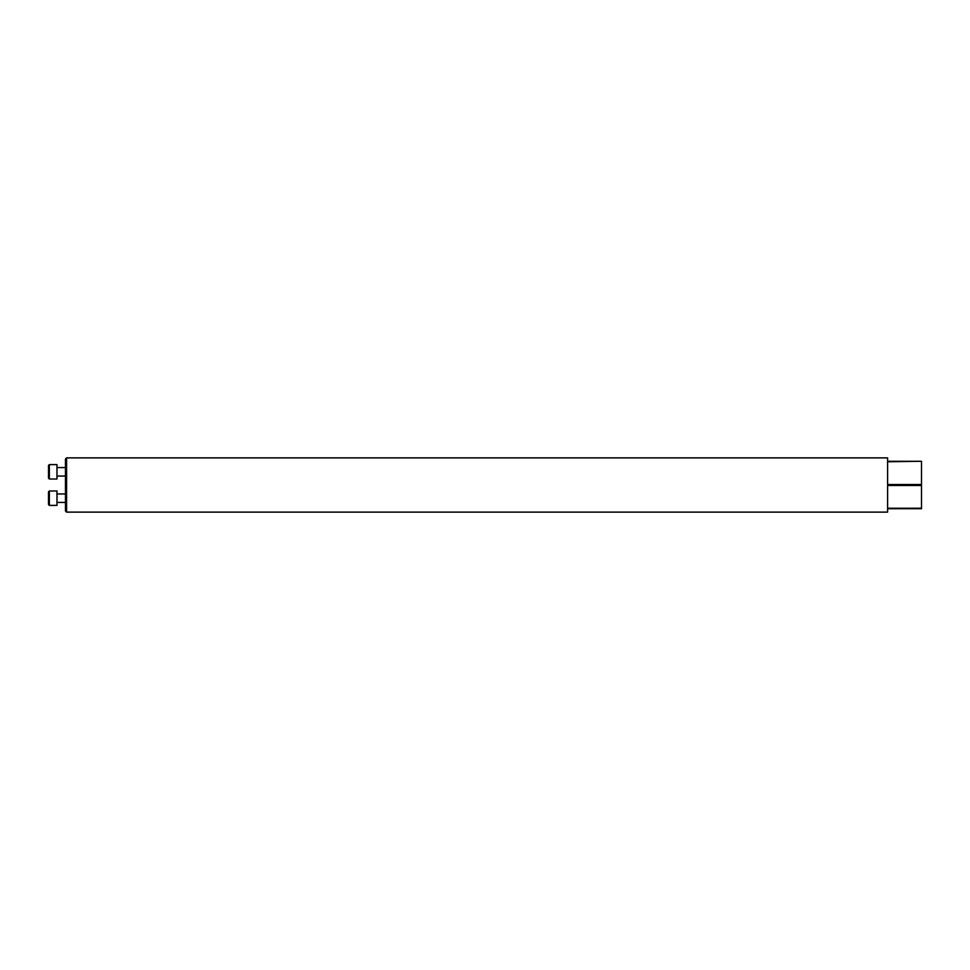 <?xml version="1.0" encoding="UTF-8"?>
<svg xmlns="http://www.w3.org/2000/svg" width="970" height="970" viewBox="0 0 970 970"><rect width="100%" height="100%" fill="white"/><g stroke="black" fill="none" stroke-linecap="round" stroke-linejoin="round"><path stroke-width="1.45" d="M66.59 512.124L65.451 510.984L65.451 459.016L66.59 457.876L66.59 512.124L887.598 512.124L887.598 508.729L921.5 508.729L921.5 485.497L887.598 485.497L887.598 508.231L921.5 508.231M66.59 457.876L887.598 457.876L887.598 461.271L921.5 461.271L887.598 461.768L887.598 484.503L921.5 484.503L921.5 485.497M49.349 479.022L48.5 478.174L48.5 465.454L49.349 464.606L49.349 479.022L56.975 479.022L56.975 464.606L49.349 464.606M48.5 504.545L49.349 505.394L48.5 504.545L48.5 491.826L49.349 490.978L49.349 505.394L56.975 505.394L56.975 490.978L49.349 490.978L56.975 490.978M921.5 484.503L921.5 461.768M56.975 476.052L65.451 476.052M56.975 467.576L65.451 467.576M56.975 502.424L65.451 502.424M56.975 493.948L65.451 493.948L56.975 493.948M48.5 491.826L49.349 490.978"/></g></svg>
